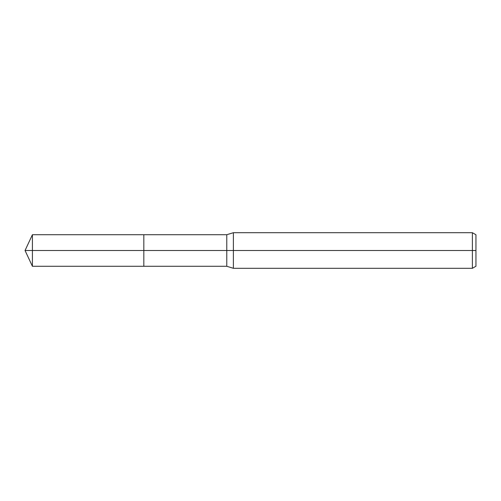 <?xml version="1.0" encoding="UTF-8"?>
<svg xmlns="http://www.w3.org/2000/svg" width="501" height="501" viewBox="0 0 501 501"><rect width="100%" height="100%" fill="white"/><g stroke="black" fill="none" stroke-linecap="round" stroke-linejoin="round"><path stroke-width="0.75" d="M472.393 268.298L472.393 232.702L475.95 234.756L475.95 266.244L472.393 268.298L233.385 268.298L226.771 266.281L143.825 266.281L143.825 234.719L32.408 234.719L32.408 250.5L25.05 250.5L32.408 266.281L32.408 250.5L143.825 250.5L25.05 250.5L475.95 250.5M233.385 268.298L233.385 232.702L226.771 234.719L143.825 234.719L143.825 266.281L32.408 266.281M226.771 266.281L226.771 234.719M472.393 232.702L233.385 232.702M25.05 250.5L32.408 234.719"/></g></svg>
